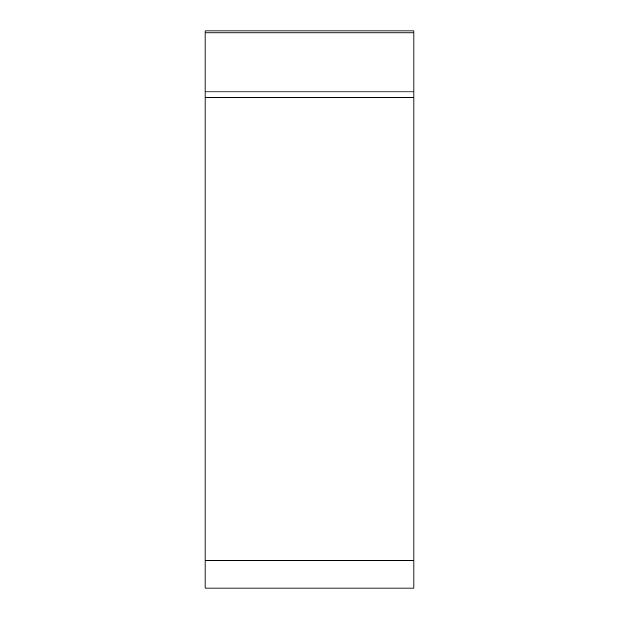 <?xml version="1.0" encoding="UTF-8"?>
<svg xmlns="http://www.w3.org/2000/svg" width="619" height="619" viewBox="0 0 619 619"><rect width="100%" height="100%" fill="white"/><g stroke="black" fill="none" stroke-linecap="round" stroke-linejoin="round"><path stroke-width="0.93" d="M413.902 588.05L205.098 588.05L205.098 30.95L413.902 30.95L413.902 588.05M205.098 91.929L413.902 91.929L413.902 97.384L205.098 97.384M413.902 30.95L413.902 588.05L413.902 30.95M413.902 560.652L205.098 560.652M413.902 32.915L205.098 32.915"/></g></svg>
